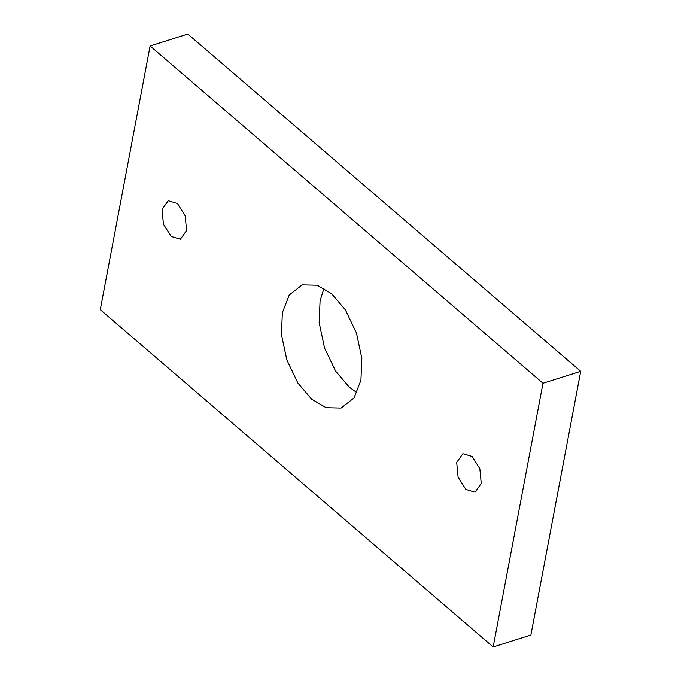 <?xml version="1.0" encoding="UTF-8"?>
<svg xmlns="http://www.w3.org/2000/svg" width="681" height="681" viewBox="0 0 681 681"><rect width="100%" height="100%" fill="white"/><g stroke="black" fill="none" stroke-linecap="round" stroke-linejoin="round"><path stroke-width="1.02" d="M456.696 462.399L462.893 453.699L472.086 456.457L479.858 468.741L481.254 483.484L475.057 492.184L465.864 489.426L458.092 477.143L456.696 462.399M282.351 312.732L289.195 295.069L302.168 284.879L317.133 285.228L331.604 293.724L345.369 309.838L356.469 333.018L361.841 358.41L360.93 380.194L354.086 397.857L341.113 408.047L326.148 407.698L311.677 399.202L297.912 383.088L286.812 359.909L281.44 334.516L282.351 312.732M323.994 288.293L320.07 300.806L319.159 322.59L324.531 347.982L335.631 371.162L349.396 387.276L357.006 392.707M162.027 209.442L168.224 200.742L177.426 203.5L185.189 215.783L186.585 230.527L180.397 239.227L171.195 236.469L163.423 224.185L162.027 209.442M150.109 45.976L100.286 309.676L493.172 646.95L542.995 383.25L150.109 45.976L187.828 34.05L580.714 371.324L542.995 383.25M580.714 371.324L530.891 635.024L493.172 646.95"/></g></svg>
